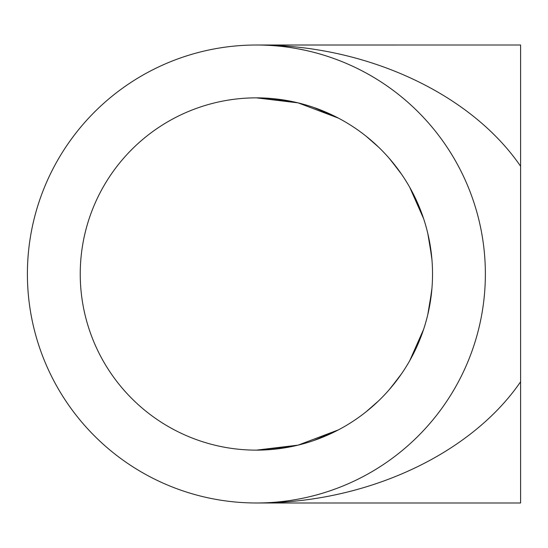 <?xml version="1.0" encoding="UTF-8"?>
<svg xmlns="http://www.w3.org/2000/svg" width="548" height="548" viewBox="0 0 548 548"><rect width="100%" height="100%" fill="white"/><g stroke="black" fill="none" stroke-linecap="round" stroke-linejoin="round"><path stroke-width="0.82" d="M338.397 429.885L298.133 445.127L256.389 450.141L292.022 446.504M313.757 440.537L338.102 430.043M366.187 411.733L377.654 401.753M389.203 389.697L399.3 376.962M410.445 359.385L420.172 338.815M427.817 314.484L431.708 291.015M431.94 259.649L429.111 239.476M423.611 218.673L409.767 187.389M401.499 174.161L390.471 159.776M378.442 147.008L366.126 136.219M338.397 118.115L298.133 102.873L256.389 97.859L292.022 101.496M313.757 107.463L338.102 117.957M366.187 136.267L377.654 146.248M389.203 158.304L399.3 171.038M410.445 188.615L420.172 209.185M427.817 233.517L431.708 256.985M431.94 288.351L429.111 308.524M423.611 329.327L409.767 360.611M401.499 373.839L390.471 388.224M378.442 400.992L366.126 411.781M256.848 502.989L520.6 502.989L520.6 45.011L257.087 45.018M520.6 166.243C470.239 92.797 364.831 44.436 256.389 45.011M256.389 502.989C364.831 503.564 470.239 455.203 520.6 381.757M485.37 274A228.989 228.989 0 0 1 141.891 472.308A228.989 228.989 0 0 1 141.891 75.693A228.989 228.989 0 0 1 485.37 274M432.53 274A176.141 176.141 0 0 1 168.311 426.543A176.141 176.141 0 0 1 168.311 121.457A176.141 176.141 0 0 1 432.53 274M298.311 48.882L306.072 50.471M302.154 498.365L300.064 498.783M300.064 49.217L302.154 49.635"/></g></svg>
